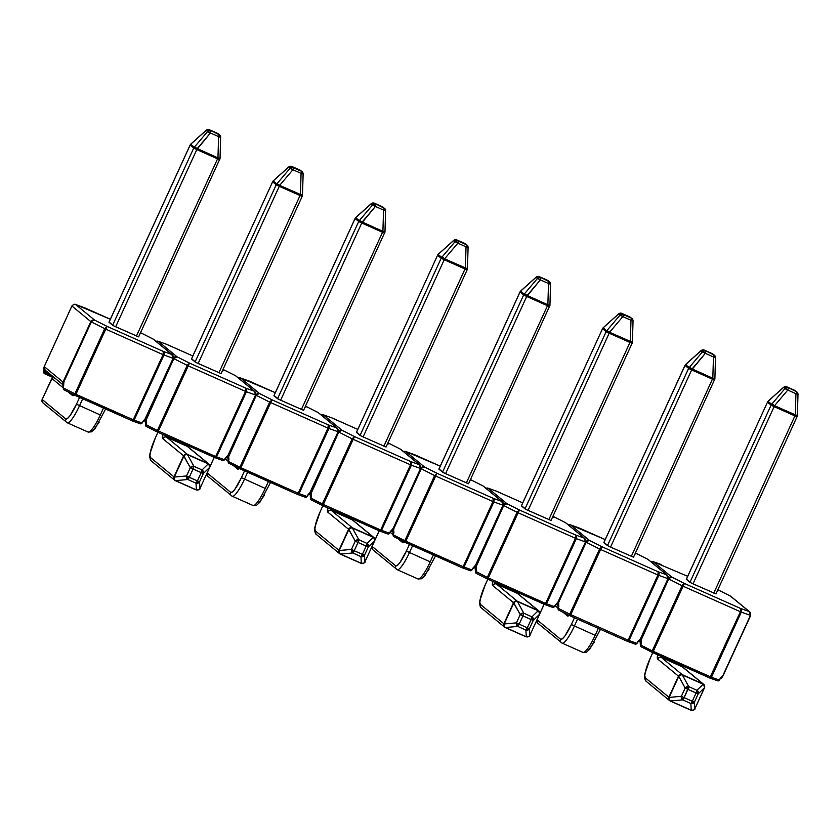 <?xml version="1.0" encoding="UTF-8"?>
<svg xmlns="http://www.w3.org/2000/svg" width="840" height="840" viewBox="0 0 840 840"><rect width="100%" height="100%" fill="white"/><g stroke="black" fill="none" stroke-linecap="round" stroke-linejoin="round"><path stroke-width="1.26" d="M687.687 576.303L653.131 561.666L671.885 577.133L684.422 583.464L740.597 608.475L749.175 611.551L730.412 596.085L717.885 589.754L730.412 596.085L749.175 611.551L740.597 608.475L741.583 609.945L741.29 612.098L750.456 615.384L723.009 675.328L719.282 680.033L711.459 677.24L741.29 612.098L750.456 615.384L750.582 613.169L749.175 611.551L749.837 611.961L730.579 596.159M797.969 394.233L797.969 394.233A2.898 2.835 129.5 0 0 796.31 391.619A2.898 0.567 114 0 1 795.942 393.697L795.302 414.981L774.512 405.72A2.898 0.567 114 0 1 774.134 406.644L771.089 405.122L689.955 582.309L686.364 579.337L767.487 402.15L771.089 405.122A2.898 2.835 -50.5 0 1 771.655 404.292L768.054 401.32L783.5 387.461L768.054 401.32L771.655 404.292L784.917 388.626L783.5 387.461A2.898 2.835 -50.5 0 1 786.734 386.82A2.898 0.567 114 0 1 786.734 386.82L794.892 390.453A2.898 0.567 -66 0 0 794.871 390.432A2.898 0.567 114 0 1 794.892 390.453A2.898 2.835 -50.5 0 1 795.533 390.842A2.898 2.835 129.5 0 0 794.892 390.453L786.734 386.82L796.31 391.619A2.898 2.835 -50.5 0 1 796.95 392.007L798 394.328A2.898 0.598 -178.3 0 0 795.942 393.697L797.958 394.433A2.898 0.598 -178.3 0 0 798 394.338L797.36 415.611A2.898 0.598 1.7 0 1 797.318 415.716L774.512 405.72L787.784 390.065L795.942 393.697L795.302 414.981A2.898 0.598 1.7 0 1 797.36 415.611L797.097 416.735L794.913 415.894L713.79 593.093L794.913 415.894L774.134 406.644L693.01 583.832L715.974 593.922L691.037 582.908L686.805 579.422M652.05 651.882L652.438 652.481L653.268 651.357L652.25 650.874L653.268 651.357L683.099 586.215L682.07 585.732L683.099 586.215L684.422 583.464L682.07 585.732L683.256 583.978L684.422 583.464L683.099 586.215L740.408 611.73L740.597 608.475L684.422 583.464L671.885 577.133L670.11 577.343L668.672 578.96L682.07 585.732L652.25 650.874L652.438 652.481A1.449 0.851 -63.2 0 1 652.397 652.46L709.769 678.006L710.587 676.872L653.268 651.357L683.099 586.215L740.408 611.73L710.587 676.872L653.268 651.357L652.438 652.481A1.449 0.851 -63.2 0 1 652.25 650.874L640.836 645.11L641.34 642.821L640.763 640.889L668.672 578.96L682.07 585.732L652.25 650.874L640.836 645.11A1.449 0.851 116.8 0 0 640.983 646.695A1.449 0.851 116.8 0 0 641.036 646.716L652.344 652.438M682.92 667.202A2.898 2.835 -50.5 0 0 682.238 666.782L703.059 683.939A2.898 2.835 -50.5 0 1 703.7 684.337L682.878 667.17A2.898 2.835 129.5 0 0 682.238 666.782A10.867 2.111 -66 0 1 681.933 665.616A10.867 2.111 -66 0 0 682.238 666.782L703.059 683.939L682.279 674.688L661.458 657.521L682.238 666.782L661.458 657.521A10.867 2.111 114 0 1 661.154 656.365A10.867 2.111 114 0 0 661.458 657.521A2.898 2.835 129.5 0 0 657.657 659.001L678.478 676.158L668.84 697.221L645.299 677.817L644.784 675.591L645.529 671.097L650.212 658.298A18.837 3.654 114 0 0 645.299 677.817A2.898 2.835 129.5 0 0 646.054 681.208L669.585 700.613A2.898 2.835 129.5 0 0 670.226 701.001A2.898 0.567 -66 0 0 670.257 701.022L691.005 710.262A2.898 0.567 -66 0 0 691.037 710.273A2.898 0.567 114 0 1 691.005 710.262M696.066 693L692.286 701.264L684.127 697.63L687.908 689.367L698.208 693.851L694.428 702.114L694.806 708.845L704.445 687.782L698.208 693.851L696.906 690.28L688.748 686.658L682.364 674.972L703.143 684.222L696.906 690.28L696.066 693A2.898 0.567 -66 0 0 696.906 690.28L688.748 686.658A2.898 0.567 114 0 1 687.908 689.367L696.066 693L692.286 701.264L694.428 702.114L698.208 693.851L696.066 693M683.634 666.372L683.508 666.928M657.657 654.801L657.657 659.001A2.898 2.835 -50.5 0 1 661.458 657.521L682.279 674.688A2.898 0.567 114 0 1 682.364 674.972L703.143 684.222L696.906 690.28A2.898 2.656 45.8 0 1 698.208 693.851L704.445 687.782A2.898 2.656 -134.2 0 0 703.143 684.222A2.898 2.656 45.8 0 1 704.445 687.782L704.456 687.729M690.858 703.5L691.236 710.231L670.457 700.97L682.7 699.867L690.858 703.5L694.428 702.114L692.286 701.264L690.858 703.5A2.898 0.567 -66 0 0 692.286 701.264L684.127 697.63L688.748 686.658L685.167 688.044L681.387 696.308L669.144 697.41L678.783 676.357L685.167 688.044L687.908 689.367L685.167 688.044A2.898 2.289 -28.7 0 1 688.748 686.658L682.364 674.972A2.898 2.289 151.3 0 0 678.783 676.357L685.167 688.044L681.387 696.308L684.127 697.63A2.898 0.567 114 0 1 682.7 699.867L690.858 703.5L691.236 710.231A2.898 2.751 -3.2 0 0 694.806 708.845L694.428 702.114A2.898 2.751 176.8 0 1 690.858 703.5M796.929 415.286L797.318 415.716A2.898 2.835 -50.5 0 1 797.066 416.682L794.913 415.894A2.898 0.567 -66 0 0 795.302 414.981L794.913 415.894L774.134 406.644L774.512 405.72L772.884 404.576L771.655 404.292L771.089 405.122L689.955 582.309L693.01 583.832L774.134 406.644L767.487 402.15A2.898 2.835 -50.5 0 1 768.054 401.32A2.898 2.835 129.5 0 0 767.487 402.15L686.385 579.285M715.974 593.922L797.066 416.682M767.508 402.098L686.322 579.296M783.5 387.461L784.917 388.626A2.898 2.835 -50.5 0 1 788.151 387.986A2.898 2.835 129.5 0 0 784.917 388.626L787.784 390.065A2.898 0.966 -139.7 0 0 784.917 388.626L771.655 404.292A2.898 0.966 40.3 0 1 774.512 405.72L787.784 390.065A2.898 0.567 -66 0 0 788.151 387.986A2.898 0.567 114 0 1 787.784 390.065L795.942 393.697A2.898 0.567 -66 0 0 796.31 391.619L786.734 386.82A2.898 0.567 -66 0 0 786.712 386.799A2.898 2.835 129.5 0 0 783.5 387.461L784.172 387.282L783.5 387.461A2.898 0.871 -131.9 0 1 783.594 387.293L768.149 401.153A2.898 0.871 48.1 0 0 768.054 401.32M768.327 401.079A2.898 0.871 48.1 0 0 768.149 401.153L767.445 402.098M783.605 387.293L786.712 386.799L794.871 390.432A2.898 0.567 -66 0 0 794.84 390.421L796.95 392.007M657.657 654.812A13.765 2.667 -66 0 0 657.657 659.001L678.478 676.158A2.898 2.835 -50.5 0 1 682.279 674.688A2.898 2.835 129.5 0 0 678.478 676.158L678.783 676.357A2.898 2.289 -28.7 0 1 682.364 674.972A2.898 0.567 -66 0 0 682.279 674.688L703.059 683.939A2.898 0.567 114 0 1 703.143 684.222A2.898 0.567 -66 0 0 703.059 683.939A2.898 2.835 129.5 0 1 703.7 684.337L704.487 687.782L694.827 708.803M704.54 687.519A2.898 2.835 129.5 0 0 703.7 684.337M681.387 696.308L682.7 699.867L684.127 697.63L681.387 696.308L669.144 697.41L678.478 676.158L669.144 697.41A2.898 2.394 84.8 0 0 670.457 700.97L682.7 699.867A2.898 2.394 -95.2 0 1 681.387 696.308M670.257 701.022L691.037 710.273C693.976 710.052 695.247 709.569 694.848 708.834L694.806 708.845A2.898 2.751 176.8 0 1 691.236 710.231A2.898 0.567 114 0 1 691.037 710.273A2.898 0.567 -66 0 0 691.236 710.231L670.457 700.97A2.898 0.567 114 0 1 670.257 701.022A2.898 0.567 114 0 1 670.226 701.001A2.898 2.835 -50.5 0 1 668.84 697.221A2.898 2.835 129.5 0 0 669.585 700.613L670.257 701.022A2.898 0.567 -66 0 0 670.457 700.97A2.898 2.394 -95.2 0 1 669.144 697.41L645.299 677.817A2.898 2.835 -50.5 0 0 646.695 681.607M650.234 658.245L652.754 652.627M750.456 615.384L723.009 675.328L750.635 615.437L749.175 611.551L750.456 615.384L749.175 611.551L750.719 613.19M718.337 590.783L717.885 589.754L717.612 590.436L717.906 589.764M717.958 589.785L730.453 596.106M650.874 561.572L653.131 561.666L650.874 561.572M709.989 678.09L717.57 680.799A1.449 1.228 -70.3 0 0 719.282 680.033L711.459 677.24L741.29 612.098L740.408 611.73L741.29 612.098L740.597 608.475L740.408 611.73L709.769 678.006L640.983 646.695L640.322 644.805L640.836 645.11L641.34 642.821L640.71 643.356L641.34 642.821L640.815 638.452L641.225 638.915L668.672 578.96L668.178 578.687L671.885 577.133L668.178 578.687L669.764 577.143L671.885 577.133L653.131 561.666L661.3 564.596M709.874 678.048L711.459 677.24L710.587 676.872L711.459 677.24A1.449 1.228 109.7 0 1 709.874 678.048L717.686 680.851L719.786 679.424M723.009 675.328L720.531 678.079A1.449 0.745 48.1 0 1 720.384 678.605C721.381 678.29 722.348 677.166 723.293 675.224L723.009 675.328M720.363 678.625L720.363 678.625A1.449 0.745 -131.9 0 0 720.531 678.079L718.525 680.799L717.57 680.799M709.758 678.006L710.714 678.006M641.036 646.716L640.836 645.11L641.413 645.225M653.079 561.645L661.626 564.7M570.213 524.78L579.232 528.014L605.21 539.585L570.654 524.947L589.418 540.414L601.944 546.735L658.119 571.756L666.698 574.823L647.934 559.356L635.408 553.035L635.135 553.718L635.408 553.025L648.06 559.409L667.359 575.243L647.986 559.377M714.84 378.987L714.452 378.556L714.84 378.987A2.898 2.835 -50.5 0 1 714.588 379.964L712.436 379.176L631.312 556.364L712.436 379.176L691.656 369.925L610.533 547.113L633.497 557.203L608.559 546.189L604.327 542.692M569.573 615.163L569.961 615.762L570.791 614.628L569.772 614.145L570.791 614.628L569.982 615.773L627.291 641.288L628.11 640.154L570.791 614.628L600.621 549.486L599.592 549.003L600.621 549.486L601.944 546.735L600.621 549.486L657.93 575.012L628.11 640.154L570.791 614.628L600.621 549.486L657.93 575.012L658.119 571.756L601.944 546.735L599.592 549.003L601.944 546.735L589.418 540.414L585.7 541.957L587.286 540.414L589.418 540.414L587.633 540.614L586.194 542.241L599.592 549.003L569.772 614.145L569.961 615.762A1.449 0.851 -63.2 0 1 569.919 615.741A1.449 0.851 -63.2 0 1 569.772 614.145L558.359 608.38L558.747 602.186L586.194 542.241L599.592 549.003L569.772 614.145L558.359 608.38A1.449 0.851 116.8 0 0 558.505 609.976A1.449 0.851 116.8 0 0 558.558 609.998L569.867 615.71M667.978 578.655L640.532 638.6L668.178 578.687L667.338 575.222L666.698 574.823L667.978 578.655L666.698 574.823L658.119 571.756L659.106 573.226L658.812 575.379L667.978 578.655L640.532 638.6L636.804 643.314L628.992 640.51L658.812 575.379L667.978 578.655L668.105 576.44L666.698 574.823L668.241 576.461M715.491 357.504A2.898 2.835 -50.5 0 1 715.491 357.514A2.898 2.835 129.5 0 0 713.832 354.889A2.898 0.567 114 0 1 713.465 356.969L715.481 357.704A2.898 0.598 -178.3 0 0 715.523 357.609A2.898 0.598 -178.3 0 0 713.465 356.969A2.898 0.567 -66 0 0 713.832 354.889L704.267 350.091A2.898 2.835 129.5 0 0 701.033 350.742L702.44 351.907L689.178 367.563L685.577 364.602L701.033 350.742L702.44 351.907L689.178 367.563L685.577 364.602A2.898 2.835 129.5 0 0 685.01 365.431L603.887 542.619L607.488 545.58L688.611 368.393L685.01 365.431L688.611 368.393L607.488 545.58L610.533 547.113L691.656 369.925L688.611 368.393A2.898 2.835 -50.5 0 1 689.178 367.563L688.611 368.393L691.656 369.925L705.306 353.336L713.465 356.969L712.824 378.252L689.178 367.563A2.898 0.966 40.3 0 1 692.034 369.002A2.898 0.567 114 0 1 691.656 369.925L712.436 379.176A2.898 0.567 -66 0 0 712.824 378.252L692.034 369.002L705.306 353.336A2.898 0.966 -139.7 0 0 702.44 351.907A2.898 2.835 -50.5 0 1 705.674 351.256A2.898 2.835 129.5 0 0 702.44 351.907L705.306 353.336A2.898 0.567 -66 0 0 705.674 351.256A2.898 0.567 114 0 1 705.306 353.336L713.465 356.969L712.824 378.252A2.898 0.567 114 0 1 712.436 379.176L714.588 379.964M562.191 643.157A21.735 4.221 -66 0 0 574.381 626.073L577.553 619.143L574.381 626.073A21.735 4.221 114 0 1 562.17 643.146L582.95 652.397A21.735 4.221 -66 0 0 595.161 635.324L571.337 624.54L574.445 617.757L571.337 624.54L595.161 635.324A21.735 4.221 114 0 1 582.971 652.407L586.477 652.187L589.911 649.037L600.464 629.339M598.332 628.394L595.161 635.324L598.332 628.394M561.971 643.03A2.898 2.835 -50.5 0 1 560.574 639.24L537.043 619.836L544.173 604.275L537.043 619.836L560.574 639.24L562.296 638.862L564.942 635.933L571.337 624.54A18.837 3.654 114 0 1 560.574 639.24A2.898 2.835 129.5 0 0 561.299 642.6M569.142 615.342L567.504 615.951L563.042 612.266L567.504 615.951A13.765 2.667 -66 0 0 569.142 615.342M557.875 608.002L555.02 605.65L557.875 608.002M588.273 650.423L594.09 642.474M603.908 542.567L684.968 365.379L686.238 364.423M685.03 365.379L603.845 542.567M701.033 350.742L701.694 350.564L701.033 350.742A2.898 0.871 -131.9 0 1 701.117 350.564L685.671 364.423A2.898 0.871 48.1 0 0 685.577 364.602L701.033 350.742A2.898 2.835 -50.5 0 1 704.267 350.091A2.898 0.567 -66 0 0 704.235 350.081A2.898 0.567 -66 0 0 704.203 350.07M685.85 364.35A2.898 0.871 48.1 0 0 685.671 364.423L684.968 365.379M714.452 378.556L712.824 378.252A2.898 0.598 1.7 0 1 714.882 378.893L633.497 557.203M714.473 355.288L704.235 350.081A2.898 0.567 114 0 1 704.267 350.091L712.415 353.724A2.898 0.567 -66 0 0 712.394 353.714A2.898 0.567 -66 0 0 712.362 353.703A2.898 0.567 114 0 1 712.415 353.724A2.898 2.835 -50.5 0 1 713.055 354.123A2.898 2.835 129.5 0 0 712.415 353.724L713.832 354.889A2.898 2.835 -50.5 0 1 714.473 355.288L715.523 357.609L714.882 378.893M568.292 614.912A2.898 2.835 129.5 0 0 567.504 615.951A2.898 2.835 -50.5 0 1 568.292 614.912M537.043 619.836A2.898 2.835 129.5 0 0 537.8 623.227A2.898 2.835 -50.5 0 1 537.043 619.836L537.8 623.227L562.17 643.146M538.44 623.626A2.898 2.835 -50.5 0 1 537.8 623.227M605.21 539.585L578.823 527.867M558.558 609.998L557.844 608.076L558.359 608.38L558.863 606.091L558.232 606.638L558.863 606.091L558.337 601.734L558.747 602.186L586.194 542.241L585.7 541.957L589.418 540.414L570.654 524.947L568.333 524.874M635.859 554.064L635.408 553.035M569.961 615.762L627.291 641.288L628.992 640.51A1.449 1.228 109.7 0 1 627.396 641.329L628.236 641.288M627.512 641.361L635.093 644.081A1.449 1.228 -70.3 0 0 636.804 643.314L628.992 640.51L658.812 575.379L658.119 571.756L657.93 575.012L658.812 575.379L657.93 575.012L628.11 640.154L628.992 640.51L628.11 640.154L627.28 641.277M570.601 524.927L569.972 524.727M568.312 524.853L570.161 524.769L579.232 528.014M640.815 638.452L638.053 641.351A1.449 0.745 48.1 0 1 637.907 641.886C638.904 641.571 639.87 640.448 640.815 638.505L668.188 578.707M637.885 641.897A1.449 0.745 -131.9 0 0 638.053 641.351L637.014 643.367L635.093 644.081M405.258 451.332L414.278 454.566L440.255 466.137L405.699 451.5L424.463 466.967L436.989 473.288L493.164 498.309L501.743 501.375L482.979 485.909L470.453 479.588L470.18 480.27L470.453 479.577L483.105 485.961L502.404 501.795L483.031 485.93M549.885 305.54L549.497 305.109L549.885 305.54A2.898 2.835 -50.5 0 1 549.633 306.516L547.481 305.729L466.358 482.916L547.481 305.729L526.701 296.478L445.578 473.666L468.542 483.756L443.604 472.742L439.373 469.245M404.618 541.716L405.017 542.315L405.836 541.18L404.817 540.698L405.836 541.18L435.666 476.038L434.637 475.556L435.666 476.038L436.989 473.288L435.666 476.038L492.975 501.564L493.164 498.309L436.989 473.288L434.637 475.556L436.989 473.288L424.463 466.967L420.745 468.51L422.331 466.967L424.463 466.967L422.688 467.166L421.239 468.794L434.637 475.556L404.817 540.698L405.027 542.325L462.336 567.84L463.155 566.696L405.836 541.18L435.666 476.038L492.975 501.564L463.155 566.696L405.836 541.18L405.027 542.325A1.449 0.851 -63.2 0 1 404.964 542.294A1.449 0.851 -63.2 0 1 404.817 540.698L393.404 534.933L393.792 528.738L421.239 468.794L434.637 475.556L404.817 540.698L393.404 534.933A1.449 0.851 116.8 0 0 393.55 536.529A1.449 0.851 116.8 0 0 393.603 536.55L404.911 542.262M503.244 505.26L475.587 565.152L473.099 567.903A1.449 0.745 48.1 0 1 472.952 568.428C473.949 568.124 474.925 567 475.86 565.058L503.244 505.26L502.383 501.774L501.743 501.375L503.024 505.207L501.743 501.375L493.164 498.309L494.151 499.779L493.857 501.921L503.024 505.207L475.587 565.152L471.849 569.867L464.037 567.063L493.857 501.921L503.024 505.207L503.15 502.992L501.743 501.375L503.286 503.013M550.536 284.056A2.898 2.835 -50.5 0 1 550.536 284.067A2.898 2.835 129.5 0 0 548.877 281.442A2.898 0.567 114 0 1 548.51 283.521L550.525 284.256A2.898 0.598 -178.3 0 0 550.567 284.161A2.898 0.598 -178.3 0 0 548.51 283.521A2.898 0.567 -66 0 0 548.877 281.442L539.312 276.644A2.898 2.835 129.5 0 0 536.077 277.294L537.485 278.46L524.223 294.116L520.621 291.155L536.077 277.294L537.485 278.46L524.223 294.116L520.621 291.155A2.898 2.835 129.5 0 0 520.055 291.984L438.931 469.171L442.533 472.132L523.656 294.945L520.055 291.984L523.656 294.945L442.533 472.132L445.578 473.666L526.701 296.478L523.656 294.945A2.898 2.835 -50.5 0 1 524.223 294.116L523.656 294.945L526.701 296.478L540.351 279.888L548.51 283.521L547.869 304.805L524.223 294.116A2.898 0.966 40.3 0 1 527.09 295.554A2.898 0.567 114 0 1 526.701 296.478L547.481 305.729A2.898 0.567 -66 0 0 547.869 304.805L527.09 295.554L540.351 279.888A2.898 0.966 -139.7 0 0 537.485 278.46A2.898 2.835 -50.5 0 1 540.719 277.809A2.898 2.835 129.5 0 0 537.485 278.46L540.351 279.888A2.898 0.567 -66 0 0 540.719 277.809A2.898 0.567 114 0 1 540.351 279.888L548.51 283.521L547.869 304.805A2.898 0.567 114 0 1 547.481 305.729L549.633 306.516M397.236 569.709A21.735 4.221 -66 0 0 409.427 552.625L412.598 545.696L409.427 552.625A21.735 4.221 114 0 1 397.215 569.699L417.995 578.949A21.735 4.221 -66 0 0 430.206 561.876L406.382 551.093L409.49 544.309L406.382 551.093L430.206 561.876A21.735 4.221 114 0 1 418.016 578.96L421.522 578.739L424.956 575.589L435.519 555.891M433.377 554.946L430.206 561.876L433.377 554.946M397.016 569.583A2.898 2.835 -50.5 0 1 395.63 565.793L372.089 546.389L379.218 530.827L372.089 546.389L395.63 565.793L397.341 565.415L399.987 562.485L406.382 551.093A18.837 3.654 114 0 1 395.63 565.793A2.898 2.835 129.5 0 0 396.344 569.153M404.187 541.895L402.549 542.493L398.087 538.818L402.549 542.493A13.765 2.667 -66 0 0 404.187 541.895M392.921 534.555L390.065 532.203L392.921 534.555M423.318 576.975L429.135 569.026M438.953 469.119L520.013 291.931L521.293 290.976M520.076 291.931L438.89 469.119M536.077 277.294L536.739 277.116L536.077 277.294A2.898 0.871 -131.9 0 1 536.172 277.116L520.716 290.976A2.898 0.871 48.1 0 0 520.621 291.155L536.077 277.294A2.898 2.835 -50.5 0 1 539.312 276.644A2.898 0.567 -66 0 0 539.28 276.633A2.898 0.567 -66 0 0 539.249 276.623M520.894 290.903A2.898 0.871 48.1 0 0 520.716 290.976L520.013 291.931M549.497 305.109L547.869 304.805A2.898 0.598 1.7 0 1 549.927 305.445L468.542 483.756M549.518 281.841L539.28 276.633A2.898 0.567 114 0 1 539.312 276.644L547.47 280.276A2.898 0.567 -66 0 0 547.438 280.266A2.898 0.567 -66 0 0 547.407 280.256A2.898 0.567 114 0 1 547.47 280.276A2.898 2.835 -50.5 0 1 548.1 280.675A2.898 2.835 129.5 0 0 547.47 280.276L548.877 281.442A2.898 2.835 -50.5 0 1 549.518 281.841L550.567 284.161L549.927 305.445M403.337 541.464A2.898 2.835 129.5 0 0 402.549 542.493A2.898 2.835 -50.5 0 1 403.337 541.464M372.089 546.389A2.898 2.835 129.5 0 0 372.844 549.78A2.898 2.835 -50.5 0 1 372.089 546.389L372.068 546.368M373.485 550.179A2.898 2.835 -50.5 0 1 372.844 549.78L397.215 569.699M440.265 466.137L413.868 454.419M393.603 536.55L392.889 534.629L393.404 534.933L393.907 532.644L393.278 533.19L393.907 532.644L393.382 528.287L393.792 528.738L421.239 468.794L420.745 468.51L424.463 466.967L405.699 451.5L403.379 451.427M470.904 480.617L470.453 479.577M462.556 567.913L470.138 570.633A1.449 1.228 -70.3 0 0 471.849 569.867L464.037 567.063A1.449 1.228 109.7 0 1 462.441 567.882L464.037 567.063L493.857 501.921L493.164 498.309L492.975 501.564L493.857 501.921L492.975 501.564L463.155 566.696L464.037 567.063L463.155 566.696L462.326 567.829L463.281 567.84M405.647 451.479L405.017 451.28M403.358 451.406L405.206 451.322L414.278 454.566M462.336 567.84L393.55 536.529L392.637 529.914M503.024 505.207L504.808 503.695L506.94 503.685L519.466 510.017L575.642 535.028L584.22 538.104L565.457 522.638L552.93 516.306L565.457 522.638L584.22 538.104L575.642 535.028L576.629 536.498L576.335 538.65L585.501 541.937L558.054 601.881L554.327 606.585L546.514 603.792L576.335 538.65L585.501 541.937L585.627 539.721L584.22 538.104L584.881 538.514L565.625 522.711M475.86 565.005L503.213 505.26L517.115 512.284L487.294 577.426L475.881 571.662L476.385 569.373L475.818 567.441L503.717 505.512L517.115 512.284L519.466 510.017L518.144 512.768L575.452 538.283L545.633 603.425L488.313 577.909L518.144 512.768L575.452 538.283L576.009 536.245L575.642 535.028L519.466 510.017L506.94 503.685L505.166 503.895L503.717 505.512L506.94 503.685L488.177 488.219L506.94 503.685L503.223 505.239L503.717 505.512L476.269 565.467L475.587 565.152L476.269 565.467L475.881 571.662A1.449 0.851 116.8 0 0 476.028 573.248A1.449 0.851 116.8 0 0 476.081 573.269L487.389 578.991M472.931 568.449A1.449 0.745 -131.9 0 0 473.099 567.903L472.059 569.919L470.138 570.633M240.303 377.885L249.322 381.119L275.31 392.69L240.744 378.053L259.507 393.519L272.034 399.84L328.209 424.862L336.788 427.928L318.024 412.461L305.498 406.13L305.225 406.822L305.498 406.13L318.203 412.545L337.449 428.337L318.077 412.482M384.93 232.092L384.542 231.662L384.93 232.092A2.898 2.835 -50.5 0 1 384.678 233.069L382.526 232.281L301.403 409.469L382.526 232.281L361.746 223.031L280.623 400.218L303.587 410.308L278.659 399.294L274.418 395.798M239.673 468.269L240.061 468.867L240.891 467.733L239.862 467.25L240.891 467.733L270.711 402.591L269.682 402.108L270.711 402.591L272.034 399.84L270.711 402.591L328.02 428.117L328.209 424.862L272.034 399.84L269.682 402.108L272.034 399.84L259.507 393.519L255.791 395.062L257.376 393.519L259.507 393.519L257.733 393.719L256.284 395.346L269.682 402.108L239.862 467.25L240.072 468.878L297.381 494.393L298.2 493.248L240.891 467.733L270.711 402.591L328.02 428.117L298.2 493.248L240.891 467.733L240.072 468.878A1.449 0.851 -63.2 0 1 240.009 468.846A1.449 0.851 -63.2 0 1 239.862 467.25L228.448 461.486L228.953 459.197L228.386 457.275L256.284 395.346L269.682 402.108L239.862 467.25L228.448 461.486A1.449 0.851 116.8 0 0 228.596 463.082A1.449 0.851 116.8 0 0 228.648 463.103L239.957 468.815M338.289 431.812L310.632 491.705L308.144 494.456A1.449 0.745 48.1 0 1 308.007 494.981C309.005 494.676 309.971 493.553 310.905 491.61L338.289 431.812L337.428 428.327L336.788 427.928L338.079 431.76L336.788 427.928L328.209 424.862L329.196 426.332L328.902 428.474L338.079 431.76L309.54 493.437L306.894 496.419L299.082 493.616L328.902 428.474L338.079 431.76L338.195 429.544L336.788 427.928L338.331 429.566M385.581 210.609A2.898 2.835 -50.5 0 1 385.581 210.62A2.898 2.835 129.5 0 0 383.922 207.995A2.898 0.567 114 0 1 383.555 210.073L385.57 210.809A2.898 0.598 -178.3 0 0 385.613 210.714A2.898 0.598 -178.3 0 0 383.555 210.073A2.898 0.567 -66 0 0 383.922 207.995L374.356 203.196A2.898 2.835 129.5 0 0 371.123 203.847L372.53 205.002L359.268 220.668L355.667 217.707L371.123 203.847L372.53 205.002L359.268 220.668L355.667 217.707A2.898 2.835 129.5 0 0 355.1 218.537L273.977 395.724L277.578 398.685L358.701 221.498L355.1 218.537L358.701 221.498L277.578 398.685L280.623 400.218L361.746 223.031L358.701 221.498A2.898 2.835 -50.5 0 1 359.268 220.668L358.701 221.498L361.746 223.031L375.396 206.441L383.555 210.073L382.914 231.357L359.268 220.668A2.898 0.966 40.3 0 1 362.135 222.107A2.898 0.567 114 0 1 361.746 223.031L382.526 232.281A2.898 0.567 -66 0 0 382.914 231.357L362.135 222.107L375.396 206.441A2.898 0.966 -139.7 0 0 372.53 205.002A2.898 2.835 -50.5 0 1 375.764 204.362A2.898 2.835 129.5 0 0 372.53 205.002L375.396 206.441A2.898 0.567 -66 0 0 375.764 204.362A2.898 0.567 114 0 1 375.396 206.441L383.555 210.073L382.914 231.357A2.898 0.567 114 0 1 382.526 232.281L384.678 233.069M232.281 496.262A21.735 4.221 -66 0 0 244.472 479.178L247.643 472.248L244.472 479.178A21.735 4.221 114 0 1 232.26 496.251L253.04 505.502A21.735 4.221 -66 0 0 265.251 488.429L241.427 477.645L244.535 470.862L241.427 477.645L265.251 488.429A21.735 4.221 114 0 1 253.06 505.512L256.567 505.292L260.001 502.142L270.564 482.444M268.433 481.499L265.251 488.429L268.433 481.499M232.06 496.136A2.898 2.835 -50.5 0 1 230.674 492.345L207.113 472.92L214.263 457.38L207.144 472.941L230.674 492.345L232.386 491.967L235.032 489.038L241.427 477.645A18.837 3.654 114 0 1 230.674 492.345A2.898 2.835 129.5 0 0 231.389 495.705M239.232 468.447L237.594 469.046L233.132 465.37L237.594 469.046A13.765 2.667 -66 0 0 239.232 468.447M227.966 461.108L225.109 458.756L227.966 461.108M258.363 503.528L264.18 495.579M273.998 395.671L355.068 218.484L356.339 217.529M355.131 218.484L273.945 395.671M371.123 203.847L371.784 203.668L371.123 203.847A2.898 0.871 -131.9 0 1 371.217 203.668L355.761 217.529A2.898 0.871 48.1 0 0 355.667 217.707L371.123 203.847A2.898 2.835 -50.5 0 1 374.356 203.196A2.898 0.567 -66 0 0 374.325 203.185A2.898 0.567 -66 0 0 374.294 203.175M384.542 231.662L382.914 231.357A2.898 0.598 1.7 0 1 384.972 231.998L303.587 410.308M384.562 208.394L374.325 203.185A2.898 0.567 114 0 1 374.356 203.196L382.515 206.829A2.898 0.567 -66 0 0 382.483 206.819A2.898 0.567 -66 0 0 382.452 206.808A2.898 0.567 114 0 1 382.515 206.829A2.898 2.835 -50.5 0 1 383.145 207.228A2.898 2.835 129.5 0 0 382.515 206.829L383.922 207.995A2.898 2.835 -50.5 0 1 384.562 208.394L385.613 210.714L384.972 231.998M238.382 468.017A2.898 2.835 129.5 0 0 237.594 469.046A2.898 2.835 -50.5 0 1 238.382 468.017M207.144 472.941A2.898 2.835 129.5 0 0 207.89 476.332A2.898 2.835 -50.5 0 1 207.144 472.941M208.53 476.731A2.898 2.835 -50.5 0 1 207.89 476.332L232.26 496.251M275.31 392.69L248.913 380.971M228.648 463.103L227.934 461.181L228.448 461.486L228.953 459.197L228.322 459.743L228.953 459.197L228.428 454.839L228.847 455.291L256.284 395.346L255.791 395.062L259.507 393.519L240.744 378.053L238.423 377.979M305.949 407.159L305.498 406.13M297.602 494.466L305.183 497.175A1.449 1.228 -70.3 0 0 306.894 496.419L299.082 493.616A1.449 1.228 109.7 0 1 297.486 494.435L299.082 493.616L328.902 428.474L328.209 424.862L328.02 428.117L328.902 428.474L328.02 428.117L298.2 493.248L299.082 493.616L298.2 493.248L297.37 494.382L298.326 494.382M240.691 378.031L240.061 377.832M238.403 377.958L240.356 377.895L249.322 381.119M297.381 494.393L228.596 463.082L227.682 456.467M338.079 431.76L339.854 430.248L341.985 430.238L354.512 436.569L410.687 461.58L419.265 464.656L400.502 449.18L387.975 442.858L400.502 449.18L419.265 464.656L410.687 461.58L411.673 463.05L411.38 465.203L420.556 468.489L393.11 528.433L389.372 533.138L381.56 530.345L411.38 465.203L420.556 468.489L420.672 466.274L419.265 464.656L419.927 465.066L400.669 449.264M310.905 491.558L338.257 431.812L352.159 438.837L322.34 503.969L310.926 498.215L311.43 495.925L310.863 493.994L338.762 432.065L352.159 438.837L354.512 436.569L353.189 439.32L410.498 464.835L380.678 529.977L323.358 504.462L353.189 439.32L410.498 464.835L411.054 462.798L410.687 461.58L354.512 436.569L341.985 430.238L340.211 430.447L338.762 432.065L341.985 430.238L323.221 414.771L341.985 430.238L338.268 431.792L338.762 432.065L311.315 492.019L310.632 491.705L311.315 492.019L310.926 498.215A1.449 0.851 116.8 0 0 311.073 499.8A1.449 0.851 116.8 0 0 311.125 499.821L322.434 505.533M307.986 495.002A1.449 0.745 -131.9 0 0 308.144 494.456L307.104 496.471L305.183 497.175M75.348 304.437L84.367 307.671L110.355 319.242L75.789 304.605L94.552 320.072L90.836 321.615L63.473 381.381L63.893 381.843L91.34 321.899L104.727 328.661L74.907 393.803L63.494 388.038L63.893 381.843L63.473 381.392L63 382.053A2.898 2.835 -50.5 0 0 62.853 382.399A2.898 2.835 -50.5 0 1 62.99 382.043L44.321 366.649L45.245 370.892A1.449 0.861 179.4 0 1 43.932 370.083A1.449 0.861 -0.6 0 0 45.245 370.892L45.266 371.731L43.722 370.955L49.319 373.548L45.266 371.731L44.142 373.538L44.961 372.393L43.418 371.606L51.408 375.27L44.961 372.393L45.591 370.461L45.245 370.892L44.069 368.97L44.499 366.082L44.215 366.587L44.499 366.082L44.321 366.649L62.99 382.043L63.284 381.57L63 382.064L90.836 321.615L71.904 306.002L44.499 366.082L71.904 306.002L90.836 321.615L92.421 320.072L94.552 320.072L107.079 326.393L163.254 351.414L171.833 354.48L153.069 339.014L140.542 332.682L140.28 333.375L140.542 332.682L153.248 339.098L172.494 354.889L153.122 339.034M219.975 158.645L219.597 158.214L219.975 158.645A2.898 2.835 -50.5 0 1 219.723 159.621L217.571 158.834L136.447 336.021L217.571 158.834L196.791 149.583L115.668 326.77L138.642 336.861L113.705 325.846L109.463 322.35M44.184 368.676L44.268 369.485M173.334 358.365L145.677 418.257L143.189 421.008A1.449 0.745 48.1 0 1 143.052 421.533C144.049 421.229 145.016 420.105 145.96 418.163L173.334 358.365L172.473 354.879L171.833 354.48L173.124 358.312L171.833 354.48L163.254 351.414L107.079 326.393L94.552 320.072L92.778 320.271L91.34 321.899L104.727 328.661L107.079 326.393L105.756 329.144L163.065 354.669L133.245 419.8L75.936 394.286L105.756 329.144L163.065 354.669L163.254 351.414L164.241 352.884L163.947 355.026L173.124 358.312L144.585 419.99L141.939 422.971L134.127 420.168L163.947 355.026L173.124 358.312L173.24 356.097L171.833 354.48L173.376 356.118M220.626 137.161A2.898 2.835 -50.5 0 1 220.626 137.172A2.898 2.835 129.5 0 0 218.967 134.547A2.898 0.567 114 0 1 218.6 136.626L220.616 137.361A2.898 0.598 -178.3 0 0 220.658 137.267A2.898 0.598 -178.3 0 0 218.6 136.626A2.898 0.567 -66 0 0 218.967 134.547L209.402 129.749A2.898 2.835 129.5 0 0 206.167 130.399L207.575 131.555L194.313 147.221L190.722 144.26L206.167 130.399L207.575 131.555L194.313 147.221L190.722 144.26A2.898 2.835 129.5 0 0 190.145 145.089L109.022 322.276L112.623 325.238L193.746 148.05L190.145 145.089L193.746 148.05L112.623 325.238L115.668 326.77L196.791 149.583L193.746 148.05A2.898 2.835 -50.5 0 1 194.313 147.221L193.746 148.05L196.791 149.583L210.441 132.993L218.6 136.626L217.959 157.909L194.313 147.221A2.898 0.966 40.3 0 1 197.179 148.659A2.898 0.567 114 0 1 196.791 149.583L217.571 158.834A2.898 0.567 -66 0 0 217.959 157.909L197.179 148.659L210.441 132.993A2.898 0.966 -139.7 0 0 207.575 131.555A2.898 2.835 -50.5 0 1 210.809 130.914A2.898 2.835 129.5 0 0 207.575 131.555L210.441 132.993A2.898 0.567 -66 0 0 210.809 130.914A2.898 0.567 114 0 1 210.441 132.993L218.6 136.626L217.959 157.909A2.898 0.567 114 0 1 217.571 158.834L219.723 159.621M67.326 422.814A21.735 4.221 -66 0 0 79.517 405.731L82.688 398.8L79.517 405.731A21.735 4.221 114 0 1 67.305 422.804L88.085 432.054A21.735 4.221 -66 0 0 100.306 414.981L76.472 404.197L79.58 397.415L76.472 404.197L100.306 414.981A21.735 4.221 114 0 1 88.106 432.065L91.612 431.844L95.046 428.694L105.609 408.996M103.478 408.051L100.306 414.981L103.478 408.051M67.105 422.688A2.898 2.835 -50.5 0 1 65.72 418.897L42.147 399.441L51.828 378.441A2.898 2.835 -50.5 0 1 52.7 377.339A2.898 2.835 129.5 0 0 51.828 378.441L63.011 387.66L51.828 378.441L42.189 399.494L65.72 418.897L67.431 418.519L70.077 415.59L76.472 404.197A18.837 3.654 114 0 1 65.72 418.897A2.898 2.835 129.5 0 0 66.434 422.257M74.277 395L72.639 395.598L68.177 391.923L72.639 395.598A13.765 2.667 -66 0 0 74.277 395M93.408 430.08L99.225 422.132M109.053 322.224L190.113 145.036L191.384 144.081M190.176 145.036L108.99 322.224M206.167 130.399L206.829 130.221L206.167 130.399A2.898 0.871 -131.9 0 1 206.262 130.221L190.806 144.081A2.898 0.871 48.1 0 0 190.722 144.26L206.167 130.399A2.898 2.835 -50.5 0 1 209.402 129.749A2.898 0.567 -66 0 0 209.37 129.738A2.898 0.567 -66 0 0 209.339 129.727M219.597 158.214L217.959 157.909A2.898 0.598 1.7 0 1 220.028 158.55L138.642 336.861M219.608 134.946L209.37 129.738A2.898 0.567 114 0 1 209.402 129.749L217.56 133.382A2.898 0.567 -66 0 0 217.529 133.371A2.898 0.567 -66 0 0 217.508 133.361A2.898 0.567 114 0 1 217.56 133.382A2.898 2.835 -50.5 0 1 218.201 133.78A2.898 2.835 129.5 0 0 217.56 133.382L218.967 134.547A2.898 2.835 -50.5 0 1 219.608 134.946L220.658 137.267L220.028 158.55M73.427 394.569A2.898 2.835 129.5 0 0 72.639 395.598A2.898 2.835 -50.5 0 1 73.427 394.569M42.189 399.494A2.898 2.835 129.5 0 0 42.934 402.885A2.898 2.835 -50.5 0 1 42.189 399.494M43.575 403.284A2.898 2.835 -50.5 0 1 42.934 402.885L67.305 422.804M45.717 370.44A2.898 2.835 129.5 0 1 44.321 366.649A2.898 2.835 129.5 0 0 45.077 370.041L62.895 384.731M110.355 319.242L83.969 307.524M74.718 394.821L75.107 395.419L75.936 394.286L74.907 393.803L75.936 394.286L105.756 329.144L104.727 328.661L105.756 329.144L107.079 326.393L104.727 328.661L74.718 394.821L132.426 420.945L133.245 419.8L75.936 394.286L75.117 395.419A1.449 0.851 -63.2 0 1 75.054 395.399A1.449 0.851 -63.2 0 1 74.907 393.803L63.494 388.038L63.893 381.843L91.34 321.899L90.836 321.615L94.552 320.072L75.789 304.605L73.542 304.5L71.915 305.97M141.005 333.711L140.542 332.682M43.523 372.75L55.367 378.525L44.142 373.538L43.627 371.658M63.693 389.655L63.494 388.038A1.449 0.851 116.8 0 0 63.641 389.634A1.449 0.851 116.8 0 0 63.693 389.655L75.002 395.367M132.647 421.019L140.228 423.728A1.449 1.228 -70.3 0 0 141.939 422.971L134.127 420.168A1.449 1.228 109.7 0 1 132.531 420.987L134.127 420.168L163.947 355.026L163.254 351.414L163.065 354.669L163.947 355.026L163.065 354.669L133.245 419.8L134.127 420.168L133.245 419.8L132.416 420.935L133.371 420.935M75.736 304.584L75.107 304.385M71.904 306.002L71.883 305.981C73.763 304.311 74.981 303.818 75.547 304.5L84.367 307.671M43.932 370.083A1.449 0.861 179.4 0 1 43.932 370.072L43.418 371.606M132.426 420.945L75.054 395.399L63.641 389.634L63.368 386.295C62.643 385.76 62.643 384.153 63.368 381.455L63.368 381.455M173.124 358.312L174.899 356.8L177.03 356.79L189.556 363.122L245.732 388.132L254.31 391.209L235.547 375.732L223.02 369.411L235.547 375.732L254.31 391.209L245.732 388.132L246.719 389.603L246.424 391.755L255.602 395.042L228.155 454.986L224.416 459.69L216.605 456.897L246.424 391.755L255.602 395.042L255.717 392.826L254.31 391.209L254.972 391.619L235.725 375.816M145.95 418.11L173.303 358.365L187.204 365.389L157.385 430.521L145.971 424.767L146.475 422.478L145.908 420.546L173.817 358.617L187.204 365.389L189.556 363.122L188.234 365.873L245.543 391.387L215.722 456.53L158.413 431.015L188.234 365.873L245.543 391.387L246.099 389.351L245.732 388.132L189.556 363.122L177.03 356.79L175.256 357L173.817 358.617L177.03 356.79L158.267 341.324L177.03 356.79L173.313 358.344L173.817 358.617L146.37 418.572L145.677 418.257L146.37 418.572L145.971 424.767A1.449 0.851 116.8 0 0 146.118 426.353A1.449 0.851 116.8 0 0 146.171 426.374L157.479 432.086M143.031 421.554A1.449 0.745 -131.9 0 0 143.189 421.008L142.149 423.024L140.228 423.728M522.732 502.866L496.755 491.295L488.177 488.219L485.856 488.145L487.683 488.04L496.755 491.295L522.732 502.866L496.346 491.148M633.014 320.786L633.014 320.786A2.898 2.835 129.5 0 0 631.355 318.171A2.898 0.567 114 0 1 630.987 320.25L630.347 341.534L609.567 332.272A2.898 0.567 114 0 1 609.178 333.197L606.134 331.674L525.01 508.862L521.409 505.89L602.532 328.703L606.134 331.674A2.898 2.835 -50.5 0 1 606.7 330.844L603.099 327.873L618.555 314.013L603.099 327.873L606.7 330.844L619.962 315.179L618.555 314.013A2.898 2.835 -50.5 0 1 621.789 313.373A2.898 0.567 -66 0 0 621.758 313.352A2.898 0.567 114 0 1 621.789 313.373L629.937 317.006A2.898 0.567 -66 0 0 629.916 316.985A2.898 0.567 114 0 1 629.937 317.006A2.898 2.835 -50.5 0 1 630.577 317.394A2.898 2.835 129.5 0 0 629.937 317.006L621.789 313.373L623.196 314.538L631.355 318.171A2.898 2.835 -50.5 0 1 631.995 318.56L633.045 320.88A2.898 0.598 -178.3 0 0 630.987 320.25L633.003 320.985A2.898 0.598 -178.3 0 0 633.045 320.88L632.404 342.163A2.898 0.598 1.7 0 1 632.363 342.269L609.567 332.272L622.828 316.617L630.987 320.25L630.347 341.534A2.898 0.598 1.7 0 1 632.404 342.163L632.142 343.287L629.958 342.447L548.835 519.645L629.958 342.447L609.178 333.197L528.056 510.384L551.019 520.475L526.082 509.46L521.85 505.974M517.965 593.754A2.898 2.835 -50.5 0 0 517.293 593.334L538.104 610.491A2.898 2.835 -50.5 0 1 538.745 610.89L517.923 593.723A2.898 2.835 129.5 0 0 517.293 593.334A10.867 2.111 -66 0 1 516.989 592.169A10.867 2.111 -66 0 0 517.293 593.334L538.104 610.491L517.325 601.24L496.503 584.073L517.293 593.334L496.503 584.073A10.867 2.111 114 0 1 496.199 582.918A10.867 2.111 114 0 0 496.503 584.073A2.898 2.835 129.5 0 0 492.702 585.553L513.524 602.711L503.885 623.774L480.354 604.37L479.829 602.144L480.575 597.65L485.257 584.85A18.837 3.654 114 0 0 480.354 604.37A2.898 2.835 129.5 0 0 481.1 607.761L504.63 627.165A2.898 2.835 129.5 0 0 505.271 627.553A2.898 0.567 -66 0 0 505.302 627.575L526.061 636.815A2.898 0.567 -66 0 0 526.082 636.825A2.898 0.567 114 0 1 526.061 636.815M531.111 619.553L527.331 627.816L519.173 624.183L522.952 615.92L533.253 620.393L529.473 628.667L529.851 635.397L539.49 614.334L533.253 620.393L531.951 616.833L523.793 613.211L517.409 601.524L538.188 610.775L531.951 616.833L531.111 619.553A2.898 0.567 -66 0 0 531.951 616.833L523.793 613.211A2.898 0.567 114 0 1 522.952 615.92L531.111 619.553L527.331 627.816L529.473 628.667L533.253 620.393L531.111 619.553M518.679 592.925L518.563 593.481M481.74 608.16A2.898 2.835 -50.5 0 1 480.354 604.37L503.885 623.774A2.898 2.835 129.5 0 0 504.63 627.165A2.898 2.835 -50.5 0 1 503.885 623.774L513.524 602.711L520.222 614.597A2.898 2.289 -28.7 0 1 523.793 613.211L520.222 614.597L522.952 615.92L523.793 613.211L517.409 601.524A2.898 2.289 151.3 0 0 513.828 602.91L520.222 614.597L516.432 622.86L504.189 623.962L513.524 602.711A2.898 2.835 -50.5 0 1 517.325 601.24A2.898 2.835 129.5 0 0 513.524 602.711L492.702 585.553A13.765 2.667 -66 0 1 492.702 581.353L492.702 585.553A2.898 2.835 -50.5 0 1 496.503 584.073L517.325 601.24A2.898 0.567 114 0 1 517.409 601.524L538.188 610.775L531.951 616.833A2.898 2.656 45.8 0 1 533.253 620.393L539.49 614.334A2.898 2.656 -134.2 0 0 538.188 610.775A2.898 2.656 45.8 0 1 539.49 614.334L539.5 614.282M525.903 630.053L526.281 636.783L505.502 627.522L517.745 626.42L525.903 630.053L529.473 628.667L527.331 627.816L525.903 630.053A2.898 0.567 -66 0 0 527.331 627.816L519.173 624.183L522.952 615.92L520.222 614.597L516.432 622.86L519.173 624.183A2.898 0.567 114 0 1 517.745 626.42L525.903 630.053L526.281 636.783A2.898 2.751 -3.2 0 0 529.851 635.397L529.473 628.667A2.898 2.751 176.8 0 1 525.903 630.053M631.974 341.838L632.363 342.269A2.898 2.835 -50.5 0 1 632.111 343.235L629.958 342.447A2.898 0.567 -66 0 0 630.347 341.534L629.958 342.447L609.178 333.197L609.567 332.272L607.929 331.128L606.7 330.844L606.134 331.674L525.01 508.862L528.056 510.384L609.178 333.197L602.532 328.703A2.898 2.835 -50.5 0 1 603.099 327.873A2.898 2.835 129.5 0 0 602.532 328.703L521.43 505.838M551.019 520.475L632.111 343.235M602.553 328.65L521.367 505.848M618.555 314.013L619.962 315.179A2.898 2.835 -50.5 0 1 623.196 314.538A2.898 2.835 129.5 0 0 619.962 315.179L622.828 316.617A2.898 0.966 -139.7 0 0 619.962 315.179L606.7 330.844A2.898 0.966 40.3 0 1 609.567 332.272L622.828 316.617A2.898 0.567 -66 0 0 623.196 314.538A2.898 0.567 114 0 1 622.828 316.617L630.987 320.25A2.898 0.567 -66 0 0 631.355 318.171L621.789 313.373A2.898 2.835 129.5 0 0 618.555 314.013L619.216 313.834L618.555 314.013A2.898 0.871 -131.9 0 1 618.65 313.845L603.194 327.705A2.898 0.871 48.1 0 0 603.099 327.873M603.372 327.631A2.898 0.871 48.1 0 0 603.194 327.705L602.49 328.65M618.65 313.845L621.758 313.352L629.916 316.985A2.898 0.567 -66 0 0 629.885 316.974L631.995 318.56M539.585 614.072A2.898 2.835 129.5 0 0 538.104 610.491A2.898 0.567 114 0 1 538.188 610.775A2.898 0.567 -66 0 0 538.104 610.491L517.325 601.24A2.898 0.567 -66 0 1 517.409 601.524A2.898 2.289 -28.7 0 0 513.828 602.91L504.189 623.962A2.898 2.394 84.8 0 0 505.502 627.522L517.745 626.42L519.173 624.183L516.432 622.86L517.745 626.42A2.898 2.394 -95.2 0 1 516.432 622.86L504.189 623.962A2.898 2.394 -95.2 0 0 505.502 627.522A2.898 0.567 114 0 1 505.302 627.575A2.898 0.567 114 0 1 505.271 627.553A2.898 2.835 -50.5 0 1 504.63 627.165L505.302 627.575A2.898 0.567 -66 0 0 505.502 627.522L526.281 636.783A2.898 0.567 114 0 1 526.082 636.825A2.898 0.567 -66 0 0 526.281 636.783A2.898 2.751 176.8 0 0 529.851 635.397L529.872 635.355M539.49 614.334L529.851 635.397L539.49 614.334M485.289 584.798L487.798 579.18M558.337 601.797L585.722 541.989L584.22 538.104L585.501 541.937L584.22 538.104L585.764 539.742M553.381 517.335L552.93 516.306L552.657 516.989L552.951 516.317M553.004 516.337L565.509 522.659M546.514 603.792A1.449 1.228 109.7 0 1 544.919 604.601L552.731 607.404A1.449 1.228 -70.3 0 0 554.327 606.585L546.514 603.792L576.335 538.65L575.642 535.028L575.452 538.283L576.335 538.65L575.452 538.283L545.633 603.425L488.313 577.909L487.494 579.033L544.803 604.558L545.633 603.425L546.514 603.792L545.633 603.425L544.813 604.558L546.514 603.792M545.034 604.643L552.615 607.351A1.449 1.228 -70.3 0 0 552.731 607.404L554.537 606.638L555.429 605.157C556.426 604.842 557.403 603.719 558.337 601.776L585.69 541.989M487.095 578.434L487.494 579.033L488.313 577.909L487.294 577.426L488.313 577.909L518.144 512.768L517.115 512.284L518.144 512.768L519.466 510.017L517.115 512.284L487.294 577.426L487.505 579.044A1.449 0.851 -63.2 0 1 487.442 579.012A1.449 0.851 -63.2 0 1 487.294 577.426L476.459 571.767M585.501 541.937L558.337 601.734L555.576 604.632A1.449 0.745 48.1 0 1 555.429 605.157M555.419 605.178A1.449 0.745 48.1 0 1 555.408 605.178A1.449 0.745 -131.9 0 0 555.576 604.632L553.571 607.351L552.615 607.351M476.081 573.269L475.367 571.357L476.028 573.248L487.505 579.044L545.759 604.558M488.124 488.197L496.671 491.253M357.788 429.419L331.8 417.848L323.221 414.771L320.901 414.697L322.728 414.593L331.8 417.848L357.788 429.419L331.391 417.701M468.058 247.338L468.058 247.338A2.898 2.835 129.5 0 0 466.399 244.713A2.898 0.567 114 0 1 466.032 246.803L465.392 268.086L444.612 258.825A2.898 0.567 114 0 1 444.224 259.749L441.179 258.227L360.056 435.414L356.454 432.443L437.577 255.255L441.179 258.227A2.898 2.835 -50.5 0 1 441.745 257.397L438.144 254.425L453.6 240.566L438.144 254.425L441.745 257.397L455.007 241.731L453.6 240.566A2.898 2.835 -50.5 0 1 456.834 239.925A2.898 0.567 -66 0 0 456.803 239.904A2.898 0.567 114 0 1 456.834 239.925L464.993 243.558A2.898 0.567 -66 0 0 464.961 243.537A2.898 0.567 114 0 1 464.993 243.558A2.898 2.835 -50.5 0 1 465.623 243.947A2.898 2.835 129.5 0 0 464.993 243.558L456.834 239.925L458.241 241.091L466.399 244.713A2.898 2.835 -50.5 0 1 467.04 245.112L468.09 247.433A2.898 0.598 -178.3 0 0 466.032 246.803L468.048 247.538A2.898 0.598 -178.3 0 0 468.09 247.433L467.45 268.716A2.898 0.598 1.7 0 1 467.407 268.821L444.612 258.825L457.874 243.17L466.032 246.803L465.392 268.086A2.898 0.598 1.7 0 1 467.45 268.716L467.187 269.84L465.003 269L383.88 446.197L465.003 269L444.224 259.749L363.101 436.937L386.064 447.027L361.127 436.013L356.895 432.526M353.01 520.307A2.898 2.835 -50.5 0 0 352.338 519.887L373.149 537.043A2.898 2.835 -50.5 0 1 373.79 537.442L352.979 520.275A2.898 2.835 129.5 0 0 352.338 519.887A10.867 2.111 -66 0 1 352.034 518.721A10.867 2.111 -66 0 0 352.338 519.887L373.149 537.043L352.37 527.793L331.548 510.626L352.338 519.887L331.548 510.626A10.867 2.111 114 0 1 331.254 509.471A10.867 2.111 114 0 0 331.548 510.626A2.898 2.835 129.5 0 0 327.747 512.106L348.569 529.263L338.93 550.326L315.399 530.922L314.874 528.696L315.619 524.202L320.303 511.403A18.837 3.654 114 0 0 315.399 530.922A2.898 2.835 129.5 0 0 316.155 534.313L339.685 553.718A2.898 2.835 129.5 0 0 340.316 554.106A2.898 0.567 -66 0 0 340.347 554.127L361.106 563.367A2.898 0.567 -66 0 0 361.127 563.377A2.898 0.567 114 0 1 361.106 563.367M366.156 546.105L362.376 554.369L354.218 550.736L357.998 542.472L368.308 546.945L364.518 555.219L364.906 561.95L374.546 540.887L368.308 546.945L366.996 543.385L358.838 539.752L352.454 528.077L373.233 537.327L366.996 543.385L366.156 546.105A2.898 0.567 -66 0 0 366.996 543.385L358.838 539.752A2.898 0.567 114 0 1 357.998 542.472L366.156 546.105L362.376 554.369L364.518 555.219L368.308 546.945L366.156 546.105M353.724 519.477L353.608 520.034M316.785 534.712A2.898 2.835 -50.5 0 1 315.399 530.922L338.93 550.326A2.898 2.835 129.5 0 0 339.685 553.718A2.898 2.835 -50.5 0 1 338.93 550.326L348.569 529.263L355.268 541.149A2.898 2.289 -28.7 0 1 358.838 539.752L355.268 541.149L357.998 542.472L358.838 539.752L352.454 528.077A2.898 2.289 151.3 0 0 348.873 529.462L355.268 541.149L351.477 549.413L339.234 550.515L348.569 529.263A2.898 2.835 -50.5 0 1 352.37 527.793A2.898 2.835 129.5 0 0 348.569 529.263L327.747 512.106A13.765 2.667 -66 0 1 327.747 507.906L327.747 512.106A2.898 2.835 -50.5 0 1 331.548 510.626L352.37 527.793A2.898 0.567 114 0 1 352.454 528.077L373.233 537.327L366.996 543.385A2.898 2.656 45.8 0 1 368.308 546.945L374.546 540.887A2.898 2.656 -134.2 0 0 373.233 537.327A2.898 2.656 45.8 0 1 374.546 540.887L374.546 540.834M360.948 556.605L361.326 563.336L340.546 554.075L352.79 552.972L360.948 556.605L364.518 555.219L362.376 554.369L360.948 556.605A2.898 0.567 -66 0 0 362.376 554.369L354.218 550.736L357.998 542.472L355.268 541.149L351.477 549.413L354.218 550.736A2.898 0.567 114 0 1 352.79 552.972L360.948 556.605L361.326 563.336A2.898 2.751 -3.2 0 0 364.906 561.95L364.518 555.219A2.898 2.751 176.8 0 1 360.948 556.605M467.019 268.391L467.407 268.821A2.898 2.835 -50.5 0 1 467.156 269.787L465.003 269A2.898 0.567 -66 0 0 465.392 268.086L465.003 269L444.224 259.749L444.612 258.825L442.974 257.68L441.745 257.397L441.179 258.227L360.056 435.414L363.101 436.937L444.224 259.749L437.577 255.255A2.898 2.835 -50.5 0 1 438.144 254.425A2.898 2.835 129.5 0 0 437.577 255.255L356.475 432.39M386.064 447.027L467.156 269.787M437.608 255.203L356.412 432.401M453.6 240.566L455.007 241.731A2.898 2.835 -50.5 0 1 458.241 241.091A2.898 2.835 129.5 0 0 455.007 241.731L457.874 243.17A2.898 0.966 -139.7 0 0 455.007 241.731L441.745 257.397A2.898 0.966 40.3 0 1 444.612 258.825L457.874 243.17A2.898 0.567 -66 0 0 458.241 241.091A2.898 0.567 114 0 1 457.874 243.17L466.032 246.803A2.898 0.567 -66 0 0 466.399 244.713L456.834 239.925A2.898 2.835 129.5 0 0 453.6 240.566L454.262 240.387L453.6 240.566A2.898 0.871 -131.9 0 1 453.695 240.398L438.239 254.258A2.898 0.871 48.1 0 0 438.144 254.425M438.417 254.184A2.898 0.871 48.1 0 0 438.239 254.258L437.546 255.203M453.695 240.398L456.803 239.904L464.961 243.537A2.898 0.567 -66 0 0 464.93 243.527L467.04 245.112M374.63 540.624A2.898 2.835 129.5 0 0 373.149 537.043A2.898 0.567 114 0 1 373.233 537.327A2.898 0.567 -66 0 0 373.149 537.043L352.37 527.793A2.898 0.567 -66 0 1 352.454 528.077A2.898 2.289 -28.7 0 0 348.873 529.462L339.234 550.515A2.898 2.394 84.8 0 0 340.546 554.075L352.79 552.972L354.218 550.736L351.477 549.413L352.79 552.972A2.898 2.394 -95.2 0 1 351.477 549.413L339.234 550.515A2.898 2.394 -95.2 0 0 340.546 554.075A2.898 0.567 114 0 1 340.347 554.127A2.898 0.567 114 0 1 340.316 554.106A2.898 2.835 -50.5 0 1 339.685 553.718L340.347 554.127A2.898 0.567 -66 0 0 340.546 554.075L361.326 563.336A2.898 0.567 114 0 1 361.127 563.377A2.898 0.567 -66 0 0 361.326 563.336A2.898 2.751 176.8 0 0 364.906 561.95L364.917 561.897M374.546 540.887L364.906 561.95L374.546 540.887M320.334 511.35L322.844 505.733M393.382 528.35L420.767 468.542L419.265 464.656L420.556 468.489L419.265 464.656L420.808 466.294M388.427 443.888L387.975 442.858L387.702 443.541L387.996 442.869M388.048 442.89L400.554 449.211M381.56 530.345A1.449 1.228 109.7 0 1 379.964 531.153L387.776 533.957A1.449 1.228 -70.3 0 0 389.372 533.138L381.56 530.345L411.38 465.203L410.687 461.58L410.498 464.835L411.38 465.203L410.498 464.835L380.678 529.977L323.358 504.462L322.539 505.586L379.848 531.111L380.678 529.977L381.56 530.345L380.678 529.977L379.858 531.111L381.56 530.345M380.079 531.195L387.66 533.904A1.449 1.228 -70.3 0 0 387.776 533.957L389.582 533.19L390.485 531.71C391.471 531.394 392.448 530.271 393.382 528.329L420.735 468.542M322.151 504.987L322.539 505.586L323.358 504.462L322.34 503.969L323.358 504.462L353.189 439.32L352.159 438.837L353.189 439.32L354.512 436.569L352.159 438.837L322.34 503.969L322.55 505.596A1.449 0.851 -63.2 0 1 322.487 505.565A1.449 0.851 -63.2 0 1 322.34 503.969L311.504 498.32M420.556 468.489L393.382 528.287L390.621 531.184A1.449 0.745 48.1 0 1 390.485 531.71M390.464 531.731L390.464 531.731A1.449 0.745 -131.9 0 0 390.621 531.184L388.616 533.904L387.66 533.904M311.125 499.821L310.411 497.91L311.073 499.8L322.55 505.596L380.804 531.111M323.169 414.75L331.716 417.806M192.833 355.971L166.845 344.4L158.267 341.324L155.946 341.25L157.773 341.145L166.845 344.4L192.833 355.971L166.446 344.253M303.104 173.891L303.104 173.891A2.898 2.835 129.5 0 0 301.445 171.266A2.898 0.567 114 0 1 301.077 173.355L300.437 194.639L279.657 185.378A2.898 0.567 114 0 1 279.269 186.302L276.224 184.779L195.101 361.967L191.499 358.995L272.622 181.808L276.224 184.779A2.898 2.835 -50.5 0 1 276.791 183.95L273.189 180.978L288.645 167.118L273.189 180.978L276.791 183.95L290.052 168.284L288.645 167.118A2.898 2.835 -50.5 0 1 291.879 166.478A2.898 0.567 -66 0 0 291.848 166.457A2.898 0.567 114 0 1 291.879 166.478L300.038 170.111A2.898 0.567 -66 0 0 300.006 170.09A2.898 0.567 114 0 1 300.038 170.111A2.898 2.835 -50.5 0 1 300.678 170.499A2.898 2.835 129.5 0 0 300.038 170.111L291.879 166.478L293.286 167.643L301.445 171.266A2.898 2.835 -50.5 0 1 302.085 171.665L303.135 173.985A2.898 0.598 -178.3 0 0 301.077 173.355L303.093 174.09A2.898 0.598 -178.3 0 0 303.135 173.985L302.494 195.269A2.898 0.598 1.7 0 1 302.453 195.374L279.657 185.378L292.919 169.722L301.077 173.355L300.437 194.639A2.898 0.598 1.7 0 1 302.494 195.269L302.243 196.392L300.048 195.552L218.925 372.75L300.048 195.552L279.269 186.302L198.146 363.489L221.109 373.58L196.182 362.565L191.94 359.079M188.055 446.859A2.898 2.835 -50.5 0 0 187.383 446.439L208.194 463.596A2.898 2.835 -50.5 0 1 208.834 463.995L188.024 446.828A2.898 2.835 129.5 0 0 187.383 446.439A10.867 2.111 -66 0 1 187.078 445.274A10.867 2.111 -66 0 0 187.383 446.439L208.194 463.596L187.415 454.346L166.603 437.178L187.383 446.439L166.603 437.178A10.867 2.111 114 0 1 166.299 436.023A10.867 2.111 114 0 0 166.603 437.178A2.898 2.835 129.5 0 0 162.792 438.659L183.614 455.816L173.975 476.879L150.444 457.475L149.919 455.249L150.665 450.755L155.347 437.955A18.837 3.654 114 0 0 150.444 457.475A2.898 2.835 129.5 0 0 151.2 460.866L174.731 480.27A2.898 2.835 129.5 0 0 175.371 480.659A2.898 0.567 -66 0 0 175.392 480.68L196.151 489.919A2.898 0.567 -66 0 0 196.172 489.93A2.898 0.567 114 0 1 196.151 489.919M201.201 472.657L197.421 480.921L189.263 477.288L193.053 469.024L203.353 473.498L199.563 481.761L199.952 488.502L209.591 467.439L203.353 473.498L202.041 469.938L193.883 466.305L187.499 454.629L208.278 463.88L202.041 469.938L201.201 472.657A2.898 0.567 -66 0 0 202.041 469.938L193.883 466.305A2.898 0.567 114 0 1 193.053 469.024L201.201 472.657L197.421 480.921L199.563 481.761L203.353 473.498L201.201 472.657M188.769 446.03L188.654 446.586M151.841 461.265A2.898 2.835 -50.5 0 1 150.444 457.475L173.975 476.879A2.898 2.835 129.5 0 0 174.731 480.27A2.898 2.835 -50.5 0 1 173.975 476.879L183.614 455.816L190.312 467.691A2.898 2.289 -28.7 0 1 193.883 466.305L190.312 467.691L193.053 469.024L193.883 466.305L187.499 454.629A2.898 2.289 151.3 0 0 183.928 456.015L190.312 467.691L186.533 475.965L174.29 477.068L183.614 455.816A2.898 2.835 -50.5 0 1 187.415 454.346A2.898 2.835 129.5 0 0 183.614 455.816L162.792 438.659A13.765 2.667 -66 0 1 162.792 434.459L162.792 438.659A2.898 2.835 -50.5 0 1 166.603 437.178L187.415 454.346A2.898 0.567 114 0 1 187.499 454.629L208.278 463.88L202.041 469.938A2.898 2.656 45.8 0 1 203.353 473.498L209.591 467.439A2.898 2.656 -134.2 0 0 208.278 463.88A2.898 2.656 45.8 0 1 209.591 467.439L209.591 467.387M195.993 483.157L196.371 489.888L175.591 480.627L187.834 479.525L195.993 483.157L199.563 481.761L197.421 480.921L195.993 483.157A2.898 0.567 -66 0 0 197.421 480.921L189.263 477.288L193.053 469.024L190.312 467.691L186.533 475.965L189.263 477.288A2.898 0.567 114 0 1 187.834 479.525L195.993 483.157L196.371 489.888A2.898 2.751 -3.2 0 0 199.952 488.502L199.563 481.761A2.898 2.751 176.8 0 1 195.993 483.157M302.075 194.943L302.453 195.374A2.898 2.835 -50.5 0 1 302.201 196.34L300.048 195.552A2.898 0.567 -66 0 0 300.437 194.639L300.048 195.552L279.269 186.302L279.657 185.378L278.019 184.233L276.791 183.95L276.224 184.779L195.101 361.967L198.146 363.489L279.269 186.302L272.622 181.808A2.898 2.835 -50.5 0 1 273.189 180.978A2.898 2.835 129.5 0 0 272.622 181.808L191.531 358.943M221.109 373.58L302.201 196.34M272.654 181.755L191.468 358.953M288.645 167.118L290.052 168.284A2.898 2.835 -50.5 0 1 293.286 167.643A2.898 2.835 129.5 0 0 290.052 168.284L292.919 169.722A2.898 0.966 -139.7 0 0 290.052 168.284L276.791 183.95A2.898 0.966 40.3 0 1 279.657 185.378L292.919 169.722A2.898 0.567 -66 0 0 293.286 167.643A2.898 0.567 114 0 1 292.919 169.722L301.077 173.355A2.898 0.567 -66 0 0 301.445 171.266L291.879 166.478A2.898 2.835 129.5 0 0 288.645 167.118L289.306 166.94L288.645 167.118A2.898 0.871 -131.9 0 1 288.74 166.95L273.284 180.81A2.898 0.871 48.1 0 0 273.189 180.978M288.74 166.95L291.848 166.457L300.006 170.09A2.898 0.567 -66 0 0 299.975 170.079L302.085 171.665M209.674 467.177A2.898 2.835 129.5 0 0 208.194 463.596A2.898 0.567 114 0 1 208.278 463.88A2.898 0.567 -66 0 0 208.194 463.596L187.415 454.346A2.898 0.567 -66 0 1 187.499 454.629A2.898 2.289 -28.7 0 0 183.928 456.015L174.29 477.068A2.898 2.394 84.8 0 0 175.591 480.627L187.834 479.525L189.263 477.288L186.533 475.965L187.834 479.525A2.898 2.394 -95.2 0 1 186.533 475.965L174.29 477.068A2.898 2.394 -95.2 0 0 175.591 480.627A2.898 0.567 114 0 1 175.392 480.68A2.898 0.567 114 0 1 175.371 480.659A2.898 2.835 -50.5 0 1 174.731 480.27L175.392 480.68A2.898 0.567 -66 0 0 175.591 480.627L196.371 489.888A2.898 0.567 114 0 1 196.172 489.93A2.898 0.567 -66 0 0 196.371 489.888A2.898 2.751 176.8 0 0 199.952 488.502L199.972 488.45M209.591 467.439L199.952 488.502L209.591 467.439M155.379 437.903L157.889 432.274M228.428 454.902L255.811 395.094L254.31 391.209L255.602 395.042L254.31 391.209L255.853 392.847M223.482 370.44L223.02 369.411L222.747 370.094L223.041 369.421M223.094 369.443L235.599 375.753M216.605 456.897A1.449 1.228 109.7 0 1 215.009 457.706L222.821 460.509A1.449 1.228 -70.3 0 0 224.416 459.69L216.605 456.897L246.424 391.755L245.732 388.132L245.543 391.387L246.424 391.755L245.543 391.387L215.722 456.53L158.413 431.015L157.584 432.138L214.893 457.663L215.722 456.53L216.605 456.897L215.722 456.53L214.904 457.663L216.605 456.897M215.124 457.748L222.705 460.457A1.449 1.228 -70.3 0 0 222.821 460.509L224.627 459.743L225.53 458.262C226.527 457.947 227.493 456.824 228.428 454.881L255.78 395.094M157.196 431.54L157.584 432.138L158.413 431.015L157.385 430.521L158.413 431.015L188.234 365.873L187.204 365.389L188.234 365.873L189.556 363.122L187.204 365.389L157.385 430.521L157.595 432.149A1.449 0.851 -63.2 0 1 157.531 432.117A1.449 0.851 -63.2 0 1 157.385 430.521L146.548 424.872M255.602 395.042L228.428 454.839L225.666 457.737A1.449 0.745 48.1 0 1 225.53 458.262M225.509 458.283L225.509 458.283A1.449 0.745 -131.9 0 0 225.666 457.737L223.661 460.457L222.705 460.457M146.171 426.374L145.457 424.463L146.118 426.353L157.595 432.149L215.849 457.663M158.214 341.303L166.761 344.358M683.739 666.425L683.561 667.737M694.848 708.834L704.487 687.782M650.171 658.245L644.742 674.279L644.49 677.586L646.054 681.208M640.227 641.802L639.198 640.952M723.293 675.245L750.666 615.437M720.384 678.605L719.786 679.434M640.322 644.805L640.07 640.08M704.235 350.081L701.127 350.564M539.669 613.977L544.121 604.254M556.721 604.223L557.75 605.073M648.06 559.419L635.481 553.056M557.592 603.361L558.505 609.976L569.982 615.773M637.907 641.886L637.014 643.367L635.208 644.123L627.396 641.329M539.28 276.633L536.172 277.116M374.714 540.529L379.166 530.807M372.844 549.78L372.057 546.336M391.766 530.775L392.794 531.625M483.105 485.971L470.526 479.608M472.962 568.428L472.059 569.919L470.253 570.675L462.441 567.882M355.772 217.529L355.068 218.484M374.325 203.185L371.217 203.668M209.769 467.082L214.21 457.359M207.89 476.332L207.102 472.889M226.81 457.328L227.84 458.178M318.644 412.839L305.571 406.161M308.007 494.981L307.104 496.471L305.298 497.228L297.486 494.435M190.816 144.081L190.113 145.036M209.37 129.738L206.262 130.221M52.637 377.318L42.147 399.441L42.934 402.885M153.689 339.392L140.616 332.714M143.052 421.533L142.149 423.024L140.343 423.78L132.531 420.987M44.384 366.261L71.883 305.981M44.499 365.788L43.932 370.041L43.932 367.594M518.784 592.977L518.606 594.29M538.745 610.89L539.532 614.334M505.302 627.575L526.082 636.825C529.022 636.605 530.303 636.122 529.893 635.387M485.226 584.798L479.787 600.831L479.535 604.139L481.1 607.761M475.272 568.355L474.243 567.504M475.367 571.357L475.115 566.633M353.84 519.53L353.651 520.832M373.79 537.442L374.577 540.887M340.347 554.127L361.127 563.377C364.077 563.157 365.348 562.674 364.938 561.939M320.271 511.35L314.832 527.384L314.58 530.691L316.155 534.313M310.317 494.907L309.288 494.056M310.411 497.91L310.159 493.185M273.294 180.81L272.591 181.755M188.885 446.082L188.696 447.384M208.834 463.995L209.633 467.439M175.392 480.68L196.172 489.93C199.122 489.709 200.393 489.227 199.994 488.492M155.316 437.903L149.877 453.936L149.625 457.244L151.2 460.866M145.362 421.459L144.333 420.609M145.457 424.463L145.204 419.738"/></g></svg>
